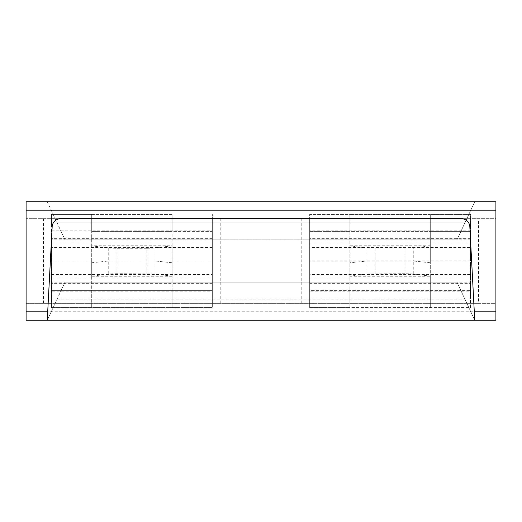<?xml version="1.0" encoding="UTF-8"?>
<svg xmlns="http://www.w3.org/2000/svg" width="522" height="522" viewBox="0 0 522 522"><rect width="100%" height="100%" fill="white"/><g stroke="black" fill="none" stroke-linecap="round" stroke-linejoin="round"><path stroke-width="0.39" stroke-dasharray="2.61 1.96" d="M470.505 244.068L470.505 277.991L309.67 277.991L470.505 277.932L309.67 277.932L309.67 244.009L470.505 244.009L470.505 260.987L309.67 261L309.67 231.794L309.67 260.889L470.505 260.889L470.505 231.794L470.505 244.061L309.67 244.068L470.505 244.068L309.67 244.068M470.505 263.734L470.505 290.212L470.505 263.734M470.505 261.02L309.67 261.111L309.67 290.212L309.67 261.02M470.505 283.322L470.505 274.579L309.67 274.579L309.67 283.322L470.505 283.322L470.505 307.588L349.884 307.588L349.884 245.803L366.914 248.067L413.267 248.067L413.267 261L405.092 261L405.092 273.717L413.267 273.933L430.298 276.151L430.298 245.738L349.884 245.738L349.884 214.412L309.67 214.412L309.67 238.874L470.505 238.841L470.505 214.412L309.67 214.412L309.67 231.344L349.884 231.344L349.884 261L430.298 261L430.298 214.412L349.884 214.412L349.884 231.344L430.298 231.344L430.298 214.412L470.505 214.412L470.505 231.794M470.505 230.855L309.67 230.855L309.67 231.794M470.505 283.126L470.505 297.56L470.505 291.145L309.67 291.145L309.67 290.212M470.505 291.145L470.505 290.212M470.505 274.579L470.505 273.332M309.67 274.579L309.67 273.332M470.505 238.874L470.505 247.421L309.67 247.421L309.67 248.674M470.505 247.421L470.505 248.674M309.67 224.44L309.67 230.855M309.67 238.874L309.67 247.421M309.67 283.126L309.67 291.145M309.67 283.322L309.67 290.656L470.505 290.656L309.67 290.656L309.67 307.588L470.505 307.588L470.505 297.56M349.884 290.656L349.884 307.588L309.67 307.588L309.67 297.56M309.67 297.592L309.67 283.159L470.505 283.159L470.505 297.592M430.298 214.412L430.298 231.344L470.505 231.344L309.67 231.344L309.67 238.841L309.67 224.408M430.298 232.068L430.298 231.344M430.298 245.738L430.298 215.71M349.884 232.068L349.884 215.71M349.884 231.344L349.884 214.412M349.884 289.938L349.884 307.588M413.267 248.067L430.298 245.849L430.298 307.588M349.884 245.849L349.884 306.29M349.884 276.764L349.884 276.268L430.298 276.268M430.298 276.764L430.298 306.29M430.298 289.938L430.298 290.656M430.298 261L430.298 245.236M349.884 245.236L349.884 276.268M405.092 273.717L366.914 273.933L349.884 276.197M349.884 261L349.91 262.775L366.914 261L405.092 261L405.092 248.289M349.884 276.151L349.884 262.775M413.267 273.933L413.267 261L430.265 262.775M155.086 248.067L155.086 261L172.09 262.775L172.116 261L172.116 307.588L91.702 307.588L91.702 245.849L108.733 248.067L116.908 248.289L116.908 261L146.91 261L146.91 248.289L155.086 248.067L172.116 245.738L91.702 245.738L91.702 214.412L51.495 214.412L51.495 244.061L212.33 244.009L51.495 244.009L51.495 260.889L51.495 231.794M172.116 245.738L172.116 214.412L91.702 214.412L91.735 262.775L108.733 261L116.908 261L116.908 273.717L155.086 273.933L172.116 276.151L172.116 276.764M146.91 248.289L116.908 248.289M108.733 248.067L108.733 273.933L116.908 273.717M108.733 273.933L91.702 276.197L91.702 245.803M91.702 276.151L91.702 262.775M155.086 273.933L155.086 261L146.91 261L146.91 273.717M172.116 245.849L172.116 276.197M172.116 276.151L172.116 262.775M91.702 276.197L91.702 261L172.116 261L172.116 245.803M172.116 215.71L172.116 245.236M91.702 261L91.702 245.236M172.116 276.268L91.702 276.268M91.702 276.764L91.702 307.588L51.495 307.588L51.495 244.068L212.33 244.068L212.33 277.991L51.495 277.991L51.495 261.111L51.495 290.212M172.116 261L172.116 306.29M91.702 214.412L91.702 231.344L172.116 231.344L172.116 214.412L172.116 232.068M172.116 214.412L51.495 214.412L51.495 224.408M91.702 232.068L91.702 215.71M91.702 289.938L91.702 306.29M172.116 289.938L172.116 307.588L172.116 290.656L51.495 290.656L51.495 307.588L212.33 307.588L212.33 291.145L51.495 291.145M172.116 290.656L212.33 290.656L212.33 274.579L51.495 274.579L51.495 290.656L212.33 290.656L212.33 307.588L172.116 307.588M91.702 231.344L212.33 231.344L212.33 238.841L212.33 214.412L212.33 231.344L172.116 231.344M212.33 224.408L212.33 230.855L51.495 230.855M91.702 290.656L91.702 307.588M51.495 297.592L51.495 283.159L212.33 283.159L212.33 297.592M51.495 224.44L51.495 238.874L212.33 238.874L212.33 224.44M212.33 248.674L212.33 231.794L212.33 260.889L212.33 247.421L51.495 247.421L51.495 248.674M212.33 238.874L212.33 247.421M212.33 230.855L212.33 231.794M51.495 238.874L51.495 247.421M212.33 283.126L212.33 297.56M212.33 291.145L212.33 290.212M212.33 274.579L212.33 273.332M51.495 274.579L51.495 273.332M51.495 283.126L51.495 297.56M212.33 277.932L51.495 277.932M51.495 261L212.33 261L51.495 260.987M212.33 261.02L51.495 261.02M51.495 244.068L212.33 244.068M57.133 299.093L464.867 299.093L57.133 299.093L47.261 320.254L474.739 320.254L464.867 299.093L474.739 320.254L469.833 226.698A8.463 8.463 0 0 0 461.383 218.679L60.617 218.679A8.463 8.463 0 0 0 52.167 226.698L47.261 320.254L57.133 299.093M47.261 320.254L65.022 282.161L47.261 320.254L474.739 320.254L456.978 282.161L65.022 282.161L456.978 282.161L474.739 320.254L47.261 320.254L474.739 320.254M26.1 320.254L495.9 320.254L495.9 303.328L26.1 303.328L26.1 320.254M220.793 303.328L220.793 218.679L26.1 218.679L495.9 218.679L495.9 201.746L26.1 201.746L26.1 303.328L470.081 303.328L470.081 218.679L495.9 218.679L495.9 303.328L478.55 303.328L478.55 218.679M47.261 201.746L474.739 201.746L456.978 239.839L65.022 239.839L456.972 239.839L474.739 201.746L464.867 222.907L57.133 222.907L464.867 222.907L474.739 201.746L47.261 201.746L474.739 201.746L47.261 201.746L65.022 239.839L47.261 201.746M470.081 282.161L470.081 218.679L309.67 218.679L309.67 303.328L309.67 282.161L470.081 282.161L470.081 303.328L478.55 303.328M309.67 282.161L309.67 239.839L470.081 239.839M220.793 218.679L309.67 218.679L309.67 239.839M212.33 282.161L212.33 218.679L212.33 303.328L212.33 282.161L51.919 282.161L51.919 303.328L51.919 218.679L51.919 282.161M212.33 239.839L51.919 239.839M470.505 277.932L309.67 277.932L470.505 277.932M470.505 238.678L309.67 238.678M366.914 248.067L366.914 273.933M375.09 248.289L375.09 273.717M212.33 238.678L51.495 238.678M212.33 283.322L51.495 283.322M495.9 311.791L26.1 311.791M495.9 210.209L26.1 210.209M301.207 303.328L301.207 218.679M43.45 303.328L43.45 218.679"/><path stroke-width="0.78" d="M261 320.254L495.9 320.254L495.9 311.791L474.296 311.791L469.833 226.698A8.463 8.463 0 0 0 461.383 218.679L60.617 218.679A8.463 8.463 0 0 0 52.167 226.698L47.261 320.254L261 320.254M47.261 320.254L26.1 320.254L26.1 201.746L495.9 201.746L495.9 311.791M474.296 311.791L474.739 320.254M26.1 210.209L495.9 210.209M47.704 311.791L26.1 311.791"/></g></svg>
